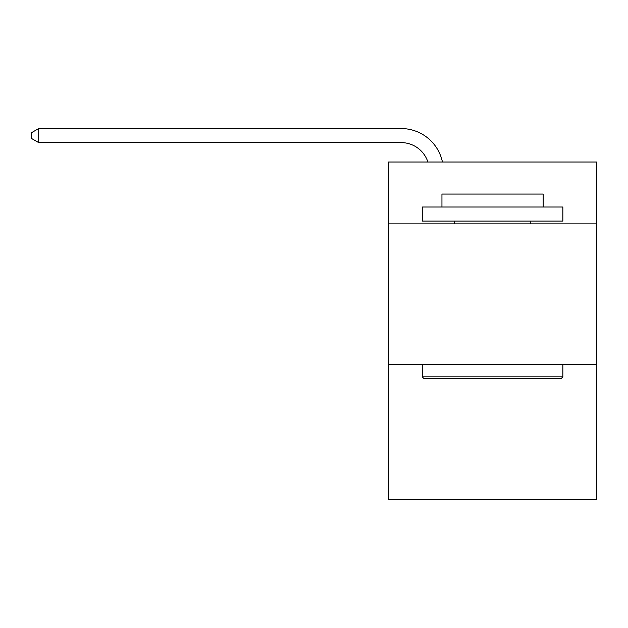 <?xml version="1.0" encoding="UTF-8"?>
<svg xmlns="http://www.w3.org/2000/svg" width="628" height="628" viewBox="0 0 628 628"><rect width="100%" height="100%" fill="white"/><g stroke="black" fill="none" stroke-linecap="round" stroke-linejoin="round"><path stroke-width="0.94" d="M596.6 223.874L596.6 162.016L388.52 162.016L388.52 223.874L596.6 223.874L596.6 499.448L388.52 499.448L388.52 223.874M596.6 364.476L388.52 364.476M427.904 162.016A28.119 28.119 -9.5 0 0 401.166 142.611L38.708 142.611L38.708 128.552L401.166 128.552A42.178 42.178 170.5 0 1 442.442 162.016M423.947 378.535L422.259 376.847L562.853 376.847L561.173 378.535L423.947 378.535M562.853 207.005L562.853 221.064L422.259 221.064L422.259 207.005L562.853 207.005M441.947 207.005L441.947 194.068L543.173 194.068L543.173 207.005M562.853 364.476L562.853 376.847M422.259 364.476L422.259 376.847M530.801 221.064L530.801 223.874M454.319 221.064L454.319 223.874M38.708 142.611L31.4 138.396L31.4 132.767L38.708 128.552"/></g></svg>

